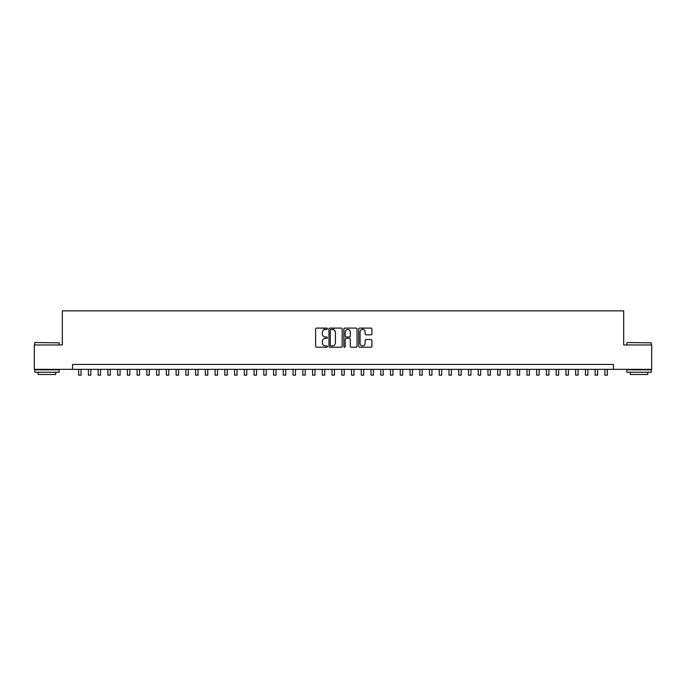 <?xml version="1.0" encoding="UTF-8"?>
<svg xmlns="http://www.w3.org/2000/svg" width="686" height="686" viewBox="0 0 686 686"><rect width="100%" height="100%" fill="white"/><g stroke="black" fill="none" stroke-linecap="round" stroke-linejoin="round"><path stroke-width="1.03" d="M327.411 328.765A0.669 0.669 0 0 0 326.733 328.097L316.572 328.097A0.96 0.96 0 0 0 315.62 329.057L315.62 346.276A0.96 0.96 0 0 0 316.572 347.227L326.733 347.227A0.669 0.669 0 0 0 327.411 346.559A0.669 0.669 0 0 0 326.733 345.89L325.421 345.89A3.061 3.061 0 0 1 322.36 342.829L322.36 341.396A3.061 3.061 0 0 1 325.421 338.335L326.733 338.335A0.669 0.669 0 0 0 327.411 337.666A0.669 0.669 0 0 0 326.733 336.998L325.421 336.998A3.061 3.061 0 0 1 322.36 333.936L322.36 332.496A3.061 3.061 0 0 1 325.421 329.434L326.733 329.434A0.669 0.669 0 0 0 327.411 328.765M370.955 334.845A0.96 0.96 0 0 0 371.915 333.885L371.915 329.057A0.96 0.96 0 0 0 370.955 328.097L359.67 328.097A0.96 0.96 0 0 0 358.709 329.057L358.709 346.276A0.96 0.96 0 0 0 359.67 347.227L370.955 347.227A0.96 0.96 0 0 0 371.915 346.276L371.915 340.436A0.96 0.96 0 0 0 370.955 339.484L366.127 339.484A0.96 0.96 0 0 0 365.166 340.436L365.166 343.334A2.555 2.555 0 0 1 362.611 345.89A2.555 2.555 0 0 1 360.056 343.334L360.056 331.998A2.555 2.555 0 0 1 362.611 329.434A2.555 2.555 0 0 1 365.166 331.998L365.166 333.885A0.96 0.96 0 0 0 366.127 334.845L370.955 334.845M72.553 369.342L34.3 369.342L34.3 344.972L62.323 344.972L62.323 310.861L623.677 310.861L623.677 344.972L651.7 344.972L651.7 369.342L613.447 369.342L613.447 364.463L72.553 364.463L72.553 369.342L613.447 369.342M342.16 329.057A0.96 0.96 0 0 0 341.208 328.097L329.915 328.097A0.96 0.96 0 0 0 328.963 329.057L328.963 346.276A0.96 0.96 0 0 0 329.915 347.227L341.208 347.227A0.96 0.96 0 0 0 342.16 346.276L342.16 329.057M344.792 328.097L356.085 328.097A0.96 0.96 0 0 1 357.037 329.057L357.037 346.276A0.96 0.96 0 0 1 356.085 347.227L351.249 347.227A0.96 0.96 0 0 1 350.297 346.276L350.297 339.287A0.96 0.96 0 0 0 349.337 338.335L346.13 338.335A0.96 0.96 0 0 0 345.178 339.287L345.178 346.559A0.669 0.669 0 0 1 344.509 347.227A0.669 0.669 0 0 1 343.84 346.559L343.84 329.057A0.96 0.96 0 0 1 344.792 328.097M330.969 329.434A0.669 0.669 0 0 0 330.3 330.103L330.3 345.221A0.669 0.669 0 0 0 330.969 345.89L332.358 345.89A3.061 3.061 0 0 0 335.42 342.829L335.42 332.496A3.061 3.061 0 0 0 332.358 329.434L330.969 329.434M350.297 332.041A2.555 2.555 0 0 0 347.733 329.486A2.555 2.555 0 0 0 345.178 332.041L345.178 336.037A0.96 0.96 0 0 0 346.13 336.998L349.337 336.998A0.96 0.96 0 0 0 350.297 336.037L350.297 332.041M78.641 369.342L78.641 375.139L81.077 375.139L81.077 369.342M35.08 342.537L59.15 342.829L35.08 342.537M46.974 372.258L34.789 372.258L34.789 369.823L59.15 369.823L59.15 372.258L46.974 372.258M55.738 372.258L55.738 374.505L38.202 374.505L38.202 372.258M627.141 342.537L651.211 342.829L627.141 342.537M639.026 372.258L626.85 372.258L626.85 369.823L651.211 369.823L651.211 372.258L639.026 372.258M647.798 372.258L647.798 374.505L630.263 374.505L630.263 372.258M88.391 369.342L88.391 375.139L90.826 375.139L90.826 369.342M98.132 369.342L98.132 375.139L100.568 375.139L100.568 369.342M107.882 369.342L107.882 375.139L110.317 375.139L110.317 369.342M117.623 369.342L117.623 375.139L120.067 375.139L120.067 369.342M127.373 369.342L127.373 375.139L129.808 375.139L129.808 369.342M137.123 369.342L137.123 375.139L139.558 375.139L139.558 369.342M146.864 369.342L146.864 375.139L149.299 375.139L149.299 369.342M156.614 369.342L156.614 375.139L159.049 375.139L159.049 369.342M166.355 369.342L166.355 375.139L168.79 375.139L168.79 369.342M176.105 369.342L176.105 375.139L178.54 375.139L178.54 369.342M185.846 369.342L185.846 375.139L188.281 375.139L188.281 369.342M195.596 369.342L195.596 375.139L198.031 375.139L198.031 369.342M205.337 369.342L205.337 375.139L207.772 375.139L207.772 369.342M215.087 369.342L215.087 375.139L217.522 375.139L217.522 369.342M224.828 369.342L224.828 375.139L227.272 375.139L227.272 369.342M234.578 369.342L234.578 375.139L237.013 375.139L237.013 369.342M244.327 369.342L244.327 375.139L246.763 375.139L246.763 369.342M254.069 369.342L254.069 375.139L256.504 375.139L256.504 369.342M263.818 369.342L263.818 375.139L266.254 375.139L266.254 369.342M273.56 369.342L273.56 375.139L275.995 375.139L275.995 369.342M283.309 369.342L283.309 375.139L285.745 375.139L285.745 369.342M293.051 369.342L293.051 375.139L295.486 375.139L295.486 369.342M302.8 369.342L302.8 375.139L305.236 375.139L305.236 369.342M312.542 369.342L312.542 375.139L314.977 375.139L314.977 369.342M324.092 329.743L324.092 328.097M322.291 369.342L322.291 375.139L324.727 375.139L324.727 369.342M333.842 329.82L333.842 328.097M332.033 369.342L332.033 375.139L334.476 375.139L334.476 369.342M341.782 369.342L341.782 375.139L344.218 375.139L344.218 369.342M351.524 369.342L351.524 375.139L353.967 375.139L353.967 369.342M363.074 329.477L363.074 328.097M361.273 369.342L361.273 375.139L363.709 375.139L363.709 369.342M371.023 369.342L371.023 375.139L373.458 375.139L373.458 369.342M380.764 369.342L380.764 375.139L383.2 375.139L383.2 369.342M390.514 369.342L390.514 375.139L392.949 375.139L392.949 369.342M400.255 369.342L400.255 375.139L402.691 375.139L402.691 369.342M410.005 369.342L410.005 375.139L412.44 375.139L412.44 369.342M419.746 369.342L419.746 375.139L422.182 375.139L422.182 369.342M429.496 369.342L429.496 375.139L431.931 375.139L431.931 369.342M439.237 369.342L439.237 375.139L441.673 375.139L441.673 369.342M448.987 369.342L448.987 375.139L451.422 375.139L451.422 369.342M458.728 369.342L458.728 375.139L461.172 375.139L461.172 369.342M468.478 369.342L468.478 375.139L470.913 375.139L470.913 369.342M478.228 369.342L478.228 375.139L480.663 375.139L480.663 369.342M487.969 369.342L487.969 375.139L490.404 375.139L490.404 369.342M497.719 369.342L497.719 375.139L500.154 375.139L500.154 369.342M507.46 369.342L507.46 375.139L509.895 375.139L509.895 369.342M517.21 369.342L517.21 375.139L519.645 375.139L519.645 369.342M526.951 369.342L526.951 375.139L529.386 375.139L529.386 369.342M536.701 369.342L536.701 375.139L539.136 375.139L539.136 369.342M546.442 369.342L546.442 375.139L548.877 375.139L548.877 369.342M556.192 369.342L556.192 375.139L558.627 375.139L558.627 369.342M565.933 369.342L565.933 375.139L568.377 375.139L568.377 369.342M575.683 369.342L575.683 375.139L578.118 375.139L578.118 369.342M585.432 369.342L585.432 375.139L587.868 375.139L587.868 369.342M595.174 369.342L595.174 375.139L597.609 375.139L597.609 369.342M604.923 369.342L604.923 375.139L607.359 375.139L607.359 369.342M34.789 344.972L34.789 342.829M40.345 369.823L40.345 369.342M53.594 369.823L53.594 369.342M59.15 344.972L59.15 342.829M626.85 344.972L626.85 342.829M632.406 369.823L632.406 369.342M645.655 369.823L645.655 369.342M651.211 344.972L651.211 342.829"/></g></svg>
